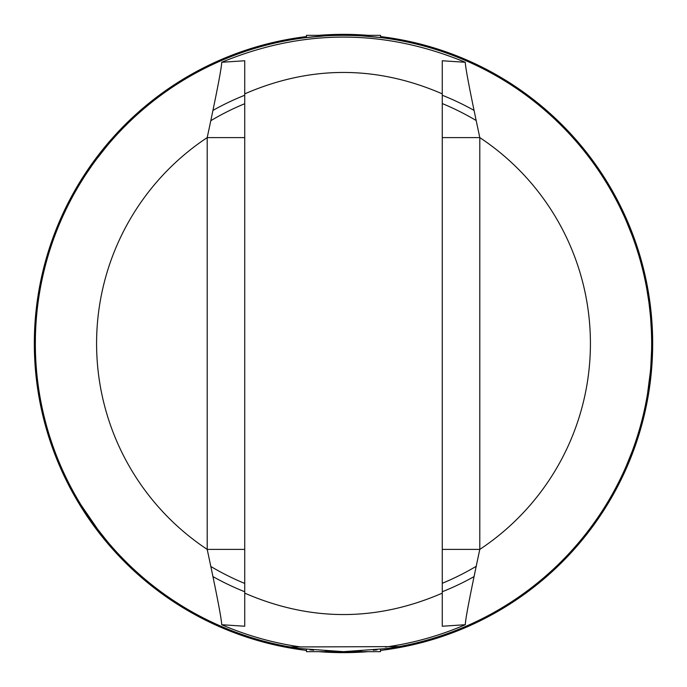 <?xml version="1.0" encoding="UTF-8"?>
<svg xmlns="http://www.w3.org/2000/svg" width="687" height="687" viewBox="0 0 687 687"><rect width="100%" height="100%" fill="white"/><g stroke="black" fill="none" stroke-linecap="round" stroke-linejoin="round"><path stroke-width="1.03" d="M643.324 272.301L642.113 267.363M643.032 271.064L642.731 269.836M625.848 220.038L626.218 220.888L625.848 220.038M626.226 220.905L632.031 235.263L626.226 220.905M632.856 237.496L634.556 242.253L632.856 237.496M635.415 244.761L637.124 249.965L635.415 244.761M637.965 252.644L638.438 254.181L637.965 252.644M85.343 175.219L86.227 173.871L85.343 175.219M88.838 169.972L89.825 168.53M92.41 164.854L95.373 160.758L92.41 164.854M96.79 158.843L106.983 145.962L96.79 158.843M90.873 167.018L87.781 171.535M324.59 35.922L306.462 37.57L324.59 35.922M362.41 35.922L380.538 37.57L362.41 35.922M345.862 35.346L380.538 35.338L380.538 37.57M625.848 466.962L626.218 466.112L625.848 466.962M626.226 466.095L632.031 451.737L626.226 466.095M632.856 449.504L634.556 444.747L632.856 449.504M635.415 442.239L637.124 437.035L635.415 442.239M637.965 434.356L638.438 432.819L637.965 434.356M85.343 511.781L86.227 513.129M87.781 515.465L90.873 519.982M92.41 522.146L95.373 526.242M96.79 528.157L106.983 541.038L98.241 530.081L81.075 505.048M287.905 646.604L289.897 646.965A308.162 308.162 0 0 1 343.5 35.338A308.162 308.162 0 0 1 397.103 646.965A308.162 308.162 0 0 0 343.5 35.338A308.162 308.162 0 0 0 289.897 646.965L399.095 646.604M400.839 646.278L387.502 648.502L343.5 651.662L299.498 648.502L286.153 646.278M341.963 651.662L345.037 651.662M348.232 651.628L349.829 651.594M353.925 651.482L357.747 651.336M359.413 651.25L361.456 651.139M373.35 650.211L377.043 649.833M313.65 650.211L309.957 649.833M325.544 651.139L327.776 651.259M329.099 651.328L332.972 651.482M337.171 651.594L338.768 651.628M301.541 647.077C274.079 643.264 247.466 635.818 221.703 624.723C221.583 619.073 216.749 593.963 207.199 549.394L244.727 549.394M385.467 647.077C413.033 643.23 439.646 635.776 465.297 624.715C465.425 619.047 470.26 593.946 479.801 549.394A246.925 246.925 0 0 0 479.801 137.606C470.26 93.054 465.425 67.953 465.297 62.285C384.085 28.708 302.89 28.699 221.703 62.277C221.583 67.927 216.749 93.037 207.199 137.606A246.925 246.925 0 0 0 207.199 549.394L207.199 137.606L244.727 137.606M465.297 624.715L442.273 626.243L442.273 593.139C376.433 621.683 310.593 621.683 244.727 593.139L244.727 626.243L221.703 624.723M221.703 62.277L244.727 60.757L244.727 593.139M442.273 593.139L442.273 60.757L465.297 62.285M211.081 120.526A259.334 259.334 0 0 1 244.727 103.711M442.273 583.289A259.334 259.334 0 0 0 475.919 566.474M211.124 566.655A259.471 259.471 0 0 0 244.727 583.435M475.876 120.345A259.471 259.471 0 0 0 442.273 103.565M306.462 650.426A309.15 309.15 0 0 1 306.462 36.574M318.811 35.338A309.15 309.15 0 0 1 368.189 35.338M380.538 36.574A309.15 309.15 0 0 1 380.538 650.426M318.811 651.662A309.15 309.15 0 0 0 368.189 651.662M573.336 550.261L561.365 562.842M558.394 565.745L556.934 567.153M554.1 569.815L552.76 571.06M550.261 573.336L562.842 561.365M565.745 558.394L567.153 556.934M569.815 554.1L571.06 552.76M91.938 165.507L86.794 173.012M63.333 215.16L62.835 216.25M62.414 217.186L61.246 219.823M74.531 193.099L74.943 192.369M77.167 188.487L76.034 190.445M63.213 215.426L63.908 213.915M89.447 169.088L89.757 168.633M42.972 275.341L41.924 280.133M39.211 294.8L38.695 298.106M35.398 337.326L35.338 344.11M35.363 339.644L35.372 338.682M38.816 297.359L38.987 296.226M39.666 292.061L39.734 291.632M36.256 319.704L36.299 319.172L36.256 319.704M37.613 380.916L37.682 381.457M37.699 381.594L37.639 381.079M35.647 357.274L35.844 361.173M37.476 379.748L37.416 379.224M40.739 400.942L40.928 401.929M41.306 403.87L41.435 404.48M41.229 403.475L41.108 402.874M40.713 400.813L40.619 400.298M40.55 399.963L40.464 399.465M51.13 440.882L50.16 437.92M51.405 441.698L52.736 445.58M59.477 463.055L59.803 463.828M60.679 465.88L61.804 468.448M81.306 505.417L81.573 505.855M81.727 506.104L81.993 506.534M68.7 482.952L68.219 481.999M67.721 481.012L65.48 476.417M77.528 499.14L79.932 503.176M80.345 503.863L80.68 504.404M380.538 649.43L380.538 651.662L306.462 651.662L306.462 649.43M306.462 37.57L306.462 35.338L343.5 35.338M647.729 392.552L648.605 386.798M646.132 401.612L647.171 395.927M649.893 376.502L650.108 374.449L649.893 376.502M649.37 381.036L649.662 378.563M650.641 368.55L650.941 364.574M650.666 368.275L650.726 367.451M651.413 331.211L651.25 327.536M651.645 339.876L651.405 330.825M650.323 314.775L649.181 304.487M645.6 282.675L646.089 285.139M648.021 296.252L648.391 298.725M645.703 403.836L646.106 401.775L645.703 403.836M644.758 408.361L645.282 405.888M647.085 396.425L647.772 392.311M647.48 394.123L650.331 372.139M651.37 356.914L651.534 352.388M651.353 357.326L651.456 354.861M648.82 301.773L646.879 289.425M648.262 389.177L648.356 388.507M650.649 318.545L650.349 315.058M650.829 320.863L650.701 319.223M650.864 321.276L650.709 319.3M649.275 305.226L649.06 303.542M651.645 346.875L651.654 346.05L651.645 346.875M651.516 333.934L651.405 330.876M644.028 411.65L644.99 407.288M643.899 412.226L644.458 409.761M645.668 403.999L646.914 397.412M651.199 326.626L651.104 324.977M648.562 299.875L646.914 289.588M651.431 331.512L650.632 318.347M650.829 366.085L651.602 349.623M223.713 628.502L224.615 628.88M234.224 632.693L236.508 633.543M237.384 633.869L238.655 634.324M240.613 635.028L243.662 636.085M243.954 636.188L246.255 636.961M440.745 636.961L443.046 636.188M443.338 636.085L446.387 635.028M448.345 634.324L449.616 633.869M450.492 633.543L452.776 632.693M462.385 628.88L463.287 628.502M463.287 58.498L462.385 58.12M452.776 54.307L450.492 53.457M449.616 53.131L448.345 52.676M446.387 51.972L443.338 50.915M443.046 50.812L440.745 50.039M246.255 50.039L243.954 50.812M243.662 50.915L240.613 51.972M238.655 52.676L237.384 53.131M236.508 53.457L234.224 54.307M224.615 58.12L223.713 58.498M442.273 93.861C376.433 65.317 310.593 65.317 244.727 93.861M442.273 137.606L479.801 137.606L479.801 549.394L442.273 549.394M213.245 110.229A267.174 267.174 0 0 1 244.727 95.253M442.273 95.253A267.174 267.174 0 0 1 473.755 110.229M213.245 576.771A267.174 267.174 0 0 0 244.727 591.747M442.273 591.747A267.174 267.174 0 0 0 473.755 576.771M38.034 384.153L37.562 384.153"/></g></svg>

